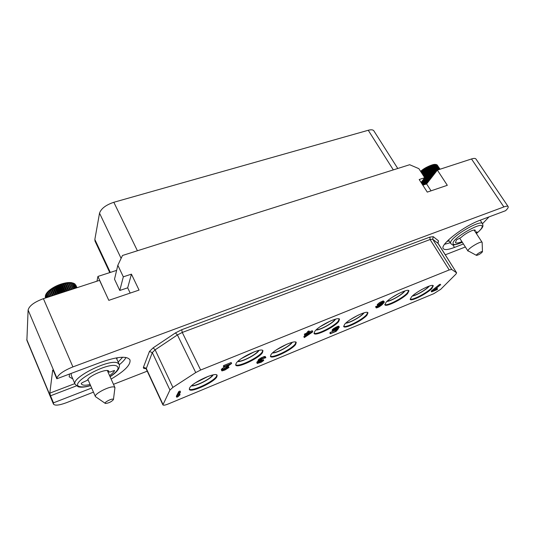 <?xml version="1.0" encoding="UTF-8"?>
<svg xmlns="http://www.w3.org/2000/svg" width="535" height="535" viewBox="0 0 535 535"><rect width="100%" height="100%" fill="white"/><g stroke="black" fill="none" stroke-linecap="round" stroke-linejoin="round"><path stroke-width="0.8" d="M397.766 168.485L373.851 130.841C373.022 129.684 371.156 129.497 368.254 130.273L113.821 202.284L137.421 250.761M109.775 272.596L95.023 241.131L94.842 239.486L99.53 213.171C101.102 208.603 105.863 204.972 113.821 202.284M96.982 281.189L97.932 276.435L116.61 270.382M76.391 385.889L50.531 395.786L53.473 402.835L53.46 404.092L26.884 340.327L28.108 310.026C29.211 305.833 34.307 302.048 43.409 298.677L72.914 366.903L503.87 206.931L471.502 158.969L437.369 170.103L447.307 185.304L427.271 192.112L419.186 179.526L424.71 177.714L418.858 168.652L409.676 164.72L122.488 255.483L117.834 265.273L114.51 279.196L119.8 290.472L127.684 287.823L130.186 293.093M97.932 276.435L104.379 290.759M117.834 265.273L123.317 276.822L131.429 274.154L139.053 290.077L108.812 300.356L99.557 280.347L43.409 298.677M72.914 366.903C63.652 370.675 58.322 374.413 56.917 378.105L56.824 378.787L53.654 371.29L52.691 370.086L49.822 393.151L50.531 395.786M131.429 274.154L127.684 287.823M123.317 276.822L119.8 290.472M422.824 185.19L426.609 183.926L431.056 190.828M471.502 158.969C473.876 158.22 475.354 158.226 475.936 158.995L508.136 206.563C507.661 205.955 506.237 206.075 503.87 206.931M437.369 170.103L426.609 183.926M445.24 254.827L465.356 246.976M53.46 404.092C54.878 405.824 59.211 405.356 66.46 402.688L93.471 392.142M113.48 384.331L147.225 371.163M69.476 374.052L69.209 376.854L72.78 378.847M116.757 358.945L117.439 357.701M56.824 378.787L100.934 362.269C117.352 356.544 127.022 355.742 129.951 359.848C130.961 364.669 124.682 371.069 111.126 379.068M53.473 402.835L91.672 388.029M463.417 243.96L454.496 247.417C448.276 249.778 444.538 250.186 443.288 248.628C439.449 245.03 463.705 226.071 480.089 220.246L505.622 210.683L506.357 209.927C507.909 208.316 508.497 207.192 508.136 206.563M488.997 216.909L482.523 223.704M476.839 231.789L475.548 232.277M475.04 231.501L475.287 230.331C474.652 228.639 464.801 233.588 461.163 237.433L456.495 239.867L455.459 242.582C456.168 243.425 458.321 243.111 461.926 241.646M475.983 232.946L477.006 232.023M200.652 370.026L195.73 372.574L172.905 387.387L169.943 390.042L162.907 404.888C163.422 405.49 165.181 405.196 168.171 403.999L433.765 293.688L440.713 289.308L455.88 274.161L456.622 272.843L451.741 269.473L449.219 269.948L200.652 370.026L182.274 332.456L177.419 334.93L155.137 349.83L152.301 352.592L146.162 368.876L145.734 368.334L146.182 368.287L143.447 367.224C143.112 368.294 143.928 368.722 145.915 368.501M216.835 376.867L217.136 375.356C216.28 371.464 191.951 382.632 189.571 388.076L189.363 389.413C190.46 393.198 214.007 382.391 216.835 376.867M431.859 288.492L433.29 285.804C432.568 283.343 416.156 291.655 411.502 296.858L410.218 299.386C411.047 301.78 426.957 293.755 431.859 288.492M407.65 293.494L408.954 290.806C408.151 288.084 390.61 296.858 386.043 302.302L384.886 304.81C385.809 307.464 402.795 298.998 407.65 293.494M366.943 315.175L367.966 312.821C367.184 309.959 348.746 319.034 344.607 324.35L343.717 326.537C344.64 329.326 362.503 320.559 366.943 315.175M338.635 321.615L339.511 319.308C338.648 316.118 318.78 325.755 314.827 331.319L314.085 333.445C315.108 336.548 334.342 327.246 338.635 321.615M295.601 344.493L296.236 342.534C295.407 339.197 274.401 349.208 270.984 354.611L270.469 356.404C271.479 359.654 291.829 349.97 295.601 344.493M262.471 352.652L262.959 350.779C262.05 347.055 239.185 357.741 236.109 363.392L235.734 365.071C236.858 368.709 258.987 358.37 262.471 352.652M180.489 391.994L180.041 391.052L178.757 391.58L176.323 396.301L176.764 397.231L178.028 396.709L180.074 394.696L178.443 395.92L180.489 391.994L179.205 392.523L176.764 397.231M180.074 394.696L179.526 393.84M440.746 284.995L440.278 284.245L439.369 284.613L431.163 291.127L431.625 291.876L437.015 289.649L437.57 289.094L433.076 290.946L439.837 285.369L431.625 291.876M437.57 289.094L437.108 288.345L435.664 288.94M231.635 363.446L231.167 362.516L223.684 365.552L223.349 366.101L223.817 367.037L229.635 364.669L221.898 370.2L221.711 370.762L222.272 370.855L224.954 369.999L228.973 367.471L224.673 369.712L223.222 370.066L223.135 369.692L231.635 363.446L224.152 366.488L223.817 367.037M225.048 366.542L221.43 369.27L221.711 370.762M228.973 367.471L228.512 366.549L224.332 368.735M265.828 357.514L265.213 356.477L264.17 356.598L261.093 357.861L258.432 359.714L258.037 360.483L258.492 361.366L259.468 361.332L257.154 363.479L261.294 362.215L263.735 360.47L258.378 362.904L259.034 361.961L261.916 360.175L259.642 360.891L259.849 360.202L262.217 358.771L265.795 357.755L265.668 357.353L261.555 358.744L259.301 360.202L258.492 361.366M258.271 360.931L256.8 362.269L257.154 363.479M263.735 360.47L263.287 359.594L261.702 360.476M261.287 360.737L259.722 361.506M261.916 360.175L261.461 359.299L260.532 359.674M304.997 335.198L303.853 336.696L304.321 337.558L312.233 332.255L312.768 331.573L312.293 330.704L309.504 331.84M312.768 331.573L308.307 333.385L309.544 331.787L309.063 330.918L307.939 331.372L306.709 332.971L304.321 334.415L304.796 335.284L306.662 334.522L304.321 337.558M333.051 331.265L330.289 332.402L329.841 332.944L330.302 333.76L336.167 331.339L338.528 328.523L338.066 327.708L334.268 329.553M338.147 327.674L339.377 327.246L338.762 326.196L338.167 326.223L333.345 328.711L332.081 330.242L332.703 331.285L337.21 329.426L335.759 331.152L330.302 333.76M378.165 306.007L376.72 306.421M377.068 307.016L376.593 306.201L375.751 306.548L376.185 307.886L376.72 307.886L379.068 306.929L381.977 304.87L384.163 302.435L384.264 301.727L381.194 302.75L377.737 305.418L377.757 306L379.034 305.779L379.415 306.428L376.225 307.358L376.185 307.886M384.264 301.727L383.254 300.897L379.556 302.623L377.255 304.602L377.563 305.859M189.276 389.072C191.69 391.994 213.846 381.529 216.535 376.259L216.922 375.082M213.124 374.921C211.178 378.793 195.67 386.644 191.45 385.869M212.602 375.008L212.509 375.169C210.656 378.894 195.596 386.444 191.858 385.501M208.409 376.259L195.395 382.839M421.988 289.395L418.731 291.314M412.625 295.781C416.003 295.427 425.178 290.251 428.214 286.987L428.896 286.198M412.291 296.082C415.942 295.628 425.492 290.217 428.669 286.8L429.324 286.051M410.138 299.085C412.057 300.677 426.917 292.959 431.544 287.99L433.062 285.596M399.103 293.334L391.867 297.547M387.213 301.131C390.603 301.058 400.755 295.434 403.838 291.923L404.547 291.04M386.865 301.452C390.57 301.258 401.096 295.394 404.326 291.729L405.002 290.893M384.799 304.502C386.825 306.341 402.728 298.182 407.329 292.966L408.72 290.585M358.33 315.068L350.572 319.462M346.065 322.879C349.522 322.913 360.262 317.061 363.098 313.61L363.593 312.955M345.717 323.2C349.509 323.107 360.63 317.014 363.599 313.403L364.054 312.821M343.637 326.23C345.69 328.202 362.422 319.749 366.629 314.64L367.739 312.587M330.53 320.94L320.211 326.678M316.386 329.674C319.85 330.048 331.8 323.688 334.602 319.983L335.097 319.275M316.018 330.021C319.863 330.255 332.208 323.628 335.137 319.763L335.585 319.141M313.991 333.124C316.172 335.398 334.235 326.41 338.321 321.053L339.19 318.74M287.268 344.005L276.682 349.703M272.837 352.639C276.408 353.107 289.067 346.479 291.528 342.868L291.822 342.42M272.462 352.986C276.435 353.307 289.509 346.406 292.083 342.641L292.317 342.3M270.382 356.083C272.596 358.49 291.709 349.141 295.293 343.925L295.929 341.959M254.366 351.769L241.506 358.51M238.108 361.165C241.686 362.048 255.877 354.812 258.191 350.947L258.459 350.492M237.707 361.54C241.753 362.248 256.365 354.725 258.779 350.713L258.987 350.378M235.647 364.736C238.008 367.518 258.84 357.514 262.157 352.05L262.738 350.512M178.757 391.58L179.205 392.523M431.712 290.572L432.173 291.321M439.369 284.613L439.837 285.369M223.416 369.444L223.704 370.026M224.218 368.816L224.673 369.712M225.028 368.454L225.496 369.377M226.124 367.926L226.586 368.849M226.873 367.458L227.335 368.381M227.482 366.97L227.95 367.893M221.303 369.484L221.764 370.414M221.43 369.27L221.898 370.2M221.905 368.755L222.366 369.685M222.513 368.261L222.981 369.19M223.684 365.552L224.152 366.488M259.448 358.845L259.903 359.727M258.84 359.319L259.301 360.202M260.177 358.39L260.632 359.273M261.093 357.861L261.555 358.744M261.936 357.44L262.397 358.323M263.474 356.805L263.936 357.688M264.17 356.598L264.631 357.48M264.785 356.497L265.246 357.373M265.213 356.477L265.668 357.353M259.783 360.296L260.07 360.864M260.692 359.614L261.147 360.49M258.545 362.376L258.806 362.877M259.274 361.794L259.682 362.583M259.997 361.399L260.445 362.269M261.02 360.904L261.468 361.774M261.735 360.456L262.183 361.332M262.337 359.988L262.785 360.858M256.8 362.269L257.255 363.145M256.947 362.061L257.402 362.937M257.429 361.56L257.883 362.436M258.03 361.085L258.485 361.968M258.137 360.142L258.592 361.018M258.432 359.714L258.887 360.597M304.843 333.733L305.318 334.602L304.796 335.284M306.709 332.971L307.184 333.84L305.318 334.602M307.939 331.372L308.421 332.248L307.184 333.84M309.544 331.787L308.421 332.248M310.935 332.783L306.127 336.207L307.779 334.067L310.935 332.783M336.856 328.202L337.317 329.025L333.927 330.637L333.606 330.195L335.559 328.677L338 327.674L338.314 327.968M335.893 328.818L336.354 329.634M338.528 328.523L337.317 329.025M330.289 332.402L330.744 333.225M335.365 330.449L335.759 331.152M332.181 329.841L332.543 331.065M332.543 329.399L333.004 330.229L332.643 330.663M333.345 328.711L333.807 329.54L333.004 330.229M334.235 328.055L334.696 328.885L333.807 329.54M335.378 327.366L335.846 328.196L334.696 328.885M336.348 326.898L336.809 327.728L335.846 328.196M337.391 326.47L337.852 327.3L336.809 327.728M338.167 326.223L338.635 327.052L337.852 327.3M338.762 326.196L339.223 327.025L338.635 327.052M333.646 330.142L333.927 330.637M334.101 329.7L334.529 330.463M335.111 329.206L335.572 330.028M377.255 304.602L377.737 305.418M377.777 304.02L378.252 304.836M378.633 303.298L379.108 304.121M379.556 302.623L380.037 303.445M380.713 301.927L381.194 302.75M381.669 301.466L382.151 302.288M382.512 301.125L382.993 301.941M383.254 300.897L383.735 301.713M375.617 306.822L376.092 307.638M375.751 306.548L376.225 307.358M376.921 306.435L377.402 307.25M377.329 306.348L377.804 307.157M378.359 305.987L378.807 306.742M379.81 305.458L380.117 305.993L379.415 306.428M380.532 305.111L380.766 305.512L380.117 305.993M381.08 304.816L380.766 305.512M381.983 304.254L381.241 305.097M379.034 305.779L382.03 304.335M378.546 305.238L380.846 303.265L383.341 302.395L381.167 304.468L378.546 305.238M382.164 302.649L379.422 304.241M382.926 302.395L383.214 302.89M382.478 302.522L382.899 303.245M381.943 302.843L382.425 303.659M381.401 303.211L381.876 304.027M380.686 303.653L381.167 304.468M380.077 303.974L380.559 304.789M378.994 304.609L379.382 305.264M378.72 304.923L378.974 305.358M90.134 384.498C85.159 385.621 82.229 385.414 81.347 383.869L81.233 383.421L82.377 382.599L87.499 380.191C88.663 375.677 108.037 367.759 108.886 371.397L108.959 372.072L110.177 371.965L114.47 370.474M109.581 375.61C112.103 373.778 113.761 372.133 114.564 370.675M71.188 373.41L71.222 375.222L75.114 384.284C70.801 377.864 109.314 358.597 117.58 362.944L119.165 364.248C120.335 367.926 117.305 372.086 110.083 376.727M424.71 177.714L421.072 182.462M74.064 283.463L74.927 284.199L76.572 287.85M72.927 282.988L74.345 283.878L76.191 287.977M73.342 283.115L75.977 288.044M74.452 288.539L71.556 282.681L73.322 283.523L75.435 288.218M72.018 282.748L72.961 283.436L75.154 288.311M73.262 288.933L70.266 282.547L71.677 283.249L74.104 288.659M71.871 289.388L68.814 282.547L70.219 283.202L72.847 289.067M70.299 289.896L67.223 282.674L68.814 282.547L71.877 289.382M67.27 282.674L68.6 283.289L71.396 289.542M51.48 296.036L49.401 291.267L49.895 289.87C55.105 286.004 60.876 283.603 67.223 282.674L70.433 289.856M68.587 290.458L65.524 282.935L66.855 283.517L69.777 290.064M65.524 282.935L68.841 290.371M66.748 291.053L63.698 284.199L63.732 283.316L65.009 283.878L68.025 290.639M63.732 283.316L67.122 290.933M64.815 291.689L61.752 284.774L61.886 283.824L63.09 284.366L66.153 291.247M61.886 283.824L65.303 291.528M62.829 292.337L59.786 285.463L60.007 284.446L61.137 284.974L64.2 291.889M60.007 284.446L63.418 292.143M60.809 292.993L57.834 286.252L58.134 285.168L59.171 285.697L62.2 292.538M58.134 285.168L61.498 292.772M58.796 293.648L55.928 287.135L56.302 285.984L57.232 286.519L60.181 293.2M56.302 285.984L59.572 293.401M56.83 294.29L54.102 288.097L54.53 286.874L55.352 287.429L58.175 293.855M54.53 286.874L57.673 294.016M54.931 294.912L52.39 289.114L52.851 287.83L53.553 288.412L56.228 294.491M52.851 287.83L55.834 294.618M53.139 295.501L50.812 290.177L51.3 288.833L54.356 295.099M51.3 288.833L54.082 295.186M52.457 295.721L49.895 289.87L52.604 295.674M49.989 296.524L48.177 292.364L48.658 290.913L50.999 296.196M49.875 289.89L48.665 290.92L50.972 296.203M48.678 296.952L47.154 293.454L47.615 291.963L49.554 296.664M47.575 297.313L46.358 294.511L46.779 292.979L48.31 297.072M46.084 294.029L47.281 297.413M45.602 295.079L45.829 294.531L46.699 297.6M45.829 294.531L46.03 294.156M45.569 295.186L46.471 297.674M45.341 296.163L46.057 297.808M45.408 295.761L45.555 295.293M45.328 296.276L45.91 297.855M45.341 297.152L45.662 297.935M45.315 296.972L45.341 296.477M45.361 297.366L45.589 297.962M75.04 284.159L76.92 287.736M75.816 285.135L77.02 287.703M75.736 284.961L76.98 287.716M75.154 284.359L76.706 287.81M107.334 370.588L114.945 387.601L114.202 387.052C110.424 385.481 93.638 394.014 95.424 396.616L105.221 403.35M114.945 387.601L113.453 399.518M113.106 399.163L113.44 399.625C111.467 401.812 108.812 403.096 105.482 403.47L105.308 403.41C103.563 402.728 111.287 398.521 113.106 399.163M436.807 164.753L440.111 169.214M437.135 164.92L440.058 169.227M435.978 164.472L437.062 165.021L439.857 169.294M436.286 164.539L439.743 169.334M438.767 169.648L434.995 164.392L436.413 164.867L439.409 169.441M435.329 164.392L436.179 164.847L439.228 169.501M437.944 169.916L434.139 164.439L435.336 164.854L438.526 169.729M437.088 170.464L433.163 164.606L434.36 164.981L437.65 170.016M433.163 164.606L433.163 164.606C427.806 166.311 423.62 168.572 420.61 171.367M436.333 171.434L432.079 164.88L433.256 165.235L436.868 170.752M432.079 164.88L436.346 171.421M435.483 172.524L430.902 165.275L432.059 165.609L436.079 171.762M430.902 165.275L435.564 172.424M434.56 173.708L429.652 165.77L430.775 166.091L435.202 172.885M429.652 165.77L434.708 173.527M433.577 174.972L428.354 166.365L429.431 166.679L434.26 174.096M428.354 166.365L433.785 174.711M432.547 176.296L427.077 167.883L427.024 167.047L428.04 167.361L433.263 175.386M427.024 167.047L432.815 175.955M431.491 177.66L425.679 168.706L425.679 167.809L426.642 168.13L432.22 176.717M425.679 167.809L431.812 177.245M430.421 179.031L424.302 169.588L424.355 168.632L425.245 168.973L431.156 178.088M424.355 168.632L430.789 178.556M429.358 180.395L422.964 170.518L423.065 169.508L423.88 169.869L430.087 179.459M423.065 169.508L429.772 179.867M428.321 181.726L421.7 171.474L421.827 170.418L422.563 170.812L429.03 180.817M421.827 170.418L428.769 181.151M420.63 171.394L421.319 171.782L428.007 182.134M420.67 171.347L427.806 182.395M424.275 178.275L427.325 183.01M423.974 178.663L427.024 183.391M423.84 178.844L426.89 183.572M423.345 179.492L426.275 184.04M423.071 179.854L425.853 184.18M422.998 179.947L425.746 184.214M422.489 180.609L424.977 184.475M422.235 180.937L424.596 184.602L422.229 180.944M421.72 181.612L423.807 184.863M421.5 181.9L423.473 184.976M482.463 251.704L482.149 242.388C481.413 240.429 467.891 248.421 467.951 250.768L476.471 255.369M482.463 251.784C480.831 253.664 478.852 254.867 476.518 255.396L476.404 255.188C476.451 254.118 482.71 250.567 482.463 251.751L482.463 251.784M28.108 310.026L56.917 378.105M53.386 403.423L26.75 339.524M74.833 383.615L49.822 393.151M122.649 357.24L118.175 362.068M126.039 357.5C124.775 359.694 122.542 362.101 119.345 364.723M437.824 242.83L438.533 240.864L433.27 236.677L429.926 237.092L181.739 329.707L175.42 332.93L153.117 347.864L149.439 351.468L143.447 367.224M449.092 240.884L446.872 241.532M450.263 242.723L444.558 244.288M454.496 247.417L452.804 244.762M462.307 242.235C456.335 244.869 453.232 245.237 452.998 243.345C452.59 237.767 484.061 220.039 482.109 226.954C481.741 228.525 479.828 230.719 476.371 233.541M462.34 242.281C451.821 246.595 452.242 244.528 450.744 243.478L450.584 242.776C449.922 237.333 480.704 218.969 482.557 223.75L480.216 220.199M429.926 237.092L430.087 239.533L182.274 332.456L181.739 329.707M433.27 236.677L432.661 239.198L430.087 239.533L449.219 269.948M438.533 240.864L437.944 243.318L432.661 239.198L451.741 269.473M437.717 242.75L456.549 272.77M149.439 351.468L152.301 352.592L169.943 390.042M153.117 347.864L155.137 349.83L172.905 387.387M175.42 332.93L177.419 334.93L195.73 372.574M162.968 404.373L146.189 368.294M108.485 370.949L108.953 371.999M90.582 385.528C85.841 386.845 82.296 387.213 79.949 386.644C67.363 384.137 107.234 361.56 116.55 365.94C119.853 367.766 117.68 371.33 110.036 376.633M368.254 130.273L393.319 169.889M99.53 213.171L121.117 258.378M94.842 239.486L110.304 272.429M73.322 283.523L72.961 283.436M72.098 283.296L71.677 283.249M70.694 283.202L70.219 283.202M69.122 283.249L68.6 283.289M67.41 283.43L66.855 283.517M65.598 283.751L65.009 283.878M63.698 284.199L63.09 284.366M61.752 284.774L61.137 284.974M59.786 285.463L59.171 285.697M57.834 286.252L57.232 286.519M55.928 287.135L55.352 287.429M54.102 288.097L53.553 288.412M52.39 289.114L51.882 289.448M50.812 290.177L50.35 290.518M49.401 291.267L48.993 291.615M48.177 292.364L47.829 292.705M47.154 293.454L46.879 293.789M433.611 165.141L433.256 165.235M432.44 165.475L432.059 165.609M431.183 165.93L430.775 166.091M429.852 166.485L429.431 166.679M428.481 167.141L428.04 167.361M427.077 167.883L426.642 168.13M425.679 168.706L425.245 168.973M424.302 169.588L423.88 169.869M422.964 170.518L422.563 170.812M421.7 171.474L421.319 171.782M482.891 225.997C482.918 227.321 480.751 229.849 476.397 233.588M448.484 239.927L450.744 243.478M482.951 225.663L482.557 223.75M456.622 272.843L438.025 243.405M162.907 404.888L146.162 368.876M108.444 370.922L108.959 372.072M78.645 386.905C81.601 387.521 85.593 387.093 90.629 385.628M116.282 357.895L119.165 364.248M78.237 386.792L75.114 384.284M74.9 283.991L74.499 283.69M46.043 294.116L46.518 293.327M46.726 293.046L47.448 292.157M47.602 291.976L48.571 291.007M68.962 282.547L70.299 282.554M70.553 282.567L71.657 282.687M87.914 379.429L95.424 396.616M433.183 164.599L434.173 164.439M434.293 164.426L435.095 164.385M474.097 230.057L482.149 242.388M459.779 238.309L468.005 251.089"/></g></svg>
